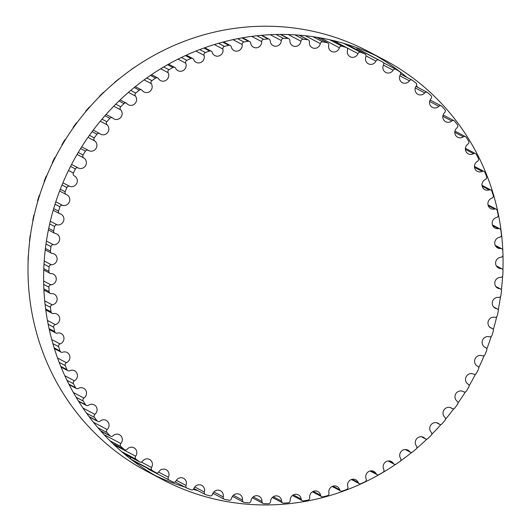 <?xml version="1.0" encoding="UTF-8"?>
<svg xmlns="http://www.w3.org/2000/svg" width="531" height="531" viewBox="0 0 531 531"><rect width="100%" height="100%" fill="white"/><g stroke="black" fill="none" stroke-linecap="round" stroke-linejoin="round"><path stroke-width="0.8" d="M250.672 43.044A5.722 5.483 117.8 0 0 259.121 46.854A5.722 5.483 117.8 0 0 261.697 41.657A2.177 2.084 -62.2 0 1 263.688 39.314A234.715 225.051 -62.2 0 1 268.089 38.962A2.177 2.084 -62.2 0 1 270.266 40.967A5.722 5.483 117.8 0 0 273.133 45.639A5.722 5.483 117.8 0 0 281.33 40.562A2.177 2.084 -62.2 0 1 283.501 38.405A234.715 225.051 -62.2 0 1 287.908 38.438A2.177 2.084 -62.2 0 1 289.899 40.635A5.722 5.483 117.8 0 0 292.76 45.805A5.722 5.483 117.8 0 0 300.918 41.226A2.177 2.084 -62.2 0 1 303.261 39.261A234.715 225.051 -62.2 0 1 307.635 39.692A2.177 2.084 -62.2 0 1 309.42 42.062A5.722 5.483 117.8 0 0 312.241 47.724A5.722 5.483 117.8 0 0 320.319 43.635A2.177 2.084 -62.2 0 1 322.815 41.883A234.715 225.051 -62.2 0 1 327.116 42.706A2.177 2.084 -62.2 0 1 328.696 45.235A5.722 5.483 117.8 0 0 331.424 51.381A5.722 5.483 117.8 0 0 339.389 47.777A2.177 2.084 -62.2 0 1 342.01 46.25A234.715 225.051 -62.2 0 1 346.219 47.451A2.177 2.084 -62.2 0 1 347.566 50.12A5.722 5.483 117.8 0 0 350.161 56.751A5.722 5.483 117.8 0 0 357.967 53.618A2.177 2.084 -62.2 0 1 360.708 52.323A234.715 225.051 -62.2 0 1 364.777 53.903A2.177 2.084 -62.2 0 1 365.892 56.691A5.722 5.483 117.8 0 0 368.322 63.793A5.722 5.483 117.8 0 0 375.921 61.111A2.177 2.084 -62.2 0 1 378.756 60.063A234.715 225.051 -62.2 0 1 382.665 62.008A2.177 2.084 -62.2 0 1 383.528 64.895A5.722 5.483 117.8 0 0 385.752 72.448A5.722 5.483 117.8 0 0 393.119 70.205A2.177 2.084 -62.2 0 1 396.02 69.415A234.715 225.051 -62.2 0 1 399.737 71.698A2.177 2.084 -62.2 0 1 400.354 74.659A5.722 5.483 117.8 0 0 402.325 82.65A5.722 5.483 117.8 0 0 409.421 80.831A2.177 2.084 -62.2 0 1 412.368 80.294A234.715 225.051 -62.2 0 1 415.866 82.916A2.177 2.084 -62.2 0 1 416.231 85.929A5.722 5.483 117.8 0 0 417.924 94.326A5.722 5.483 117.8 0 0 424.707 92.898A2.177 2.084 -62.2 0 1 427.681 92.626A234.715 225.051 -62.2 0 1 430.933 95.56A2.177 2.084 -62.2 0 1 431.033 98.6A5.722 5.483 117.8 0 0 432.413 107.388A5.722 5.483 117.8 0 0 438.865 106.326A2.177 2.084 -62.2 0 1 441.838 106.319A234.715 225.051 -62.2 0 1 444.819 109.539A2.177 2.084 -62.2 0 1 444.659 112.585A5.722 5.483 117.8 0 0 445.695 121.732A5.722 5.483 117.8 0 0 451.781 121.002A2.177 2.084 -62.2 0 1 454.735 121.267A234.715 225.051 -62.2 0 1 457.423 124.745A2.177 2.084 -62.2 0 1 457.005 127.779A5.722 5.483 117.8 0 0 457.669 137.25A5.722 5.483 117.8 0 0 463.357 136.825A2.177 2.084 -62.2 0 1 466.271 137.35A234.715 225.051 -62.2 0 1 468.641 141.067A2.177 2.084 -62.2 0 1 467.97 144.06A5.722 5.483 117.8 0 0 468.236 153.824A5.722 5.483 117.8 0 0 473.513 153.671A2.177 2.084 -62.2 0 1 476.36 154.455A234.715 225.051 -62.2 0 1 478.398 158.377A2.177 2.084 -62.2 0 1 477.475 161.311A5.722 5.483 117.8 0 0 477.316 171.334A5.722 5.483 117.8 0 0 482.155 171.407A2.177 2.084 -62.2 0 1 484.922 172.442A234.715 225.051 -62.2 0 1 486.608 176.551A2.177 2.084 -62.2 0 1 485.447 179.392A5.722 5.483 117.8 0 0 484.849 189.64A5.722 5.483 117.8 0 0 489.237 189.899A2.177 2.084 -62.2 0 1 491.892 191.187A234.715 225.051 -62.2 0 1 493.219 195.435A2.177 2.084 -62.2 0 1 491.819 198.176A5.722 5.483 117.8 0 0 490.77 208.603A5.722 5.483 117.8 0 0 494.693 209.015A2.177 2.084 -62.2 0 1 497.222 210.535A234.715 225.051 -62.2 0 1 498.178 214.902A2.177 2.084 -62.2 0 1 496.551 217.511A5.722 5.483 117.8 0 0 495.031 228.078A5.722 5.483 117.8 0 0 498.483 228.595A2.177 2.084 -62.2 0 1 500.859 230.341A234.715 225.051 -62.2 0 1 501.443 234.788A2.177 2.084 -62.2 0 1 499.605 237.257A5.722 5.483 117.8 0 0 497.607 247.917A5.722 5.483 117.8 0 0 500.574 248.501A2.177 2.084 -62.2 0 1 502.791 250.459A234.715 225.051 -62.2 0 1 502.99 254.96A2.177 2.084 -62.2 0 1 500.959 257.256A5.722 5.483 117.8 0 0 498.476 267.976A5.722 5.483 117.8 0 0 500.965 268.58A2.177 2.084 -62.2 0 1 502.996 270.737A234.715 225.051 -62.2 0 1 502.811 275.25A2.177 2.084 -62.2 0 1 500.594 277.368A5.722 5.483 117.8 0 0 497.633 288.094A5.722 5.483 117.8 0 0 499.638 288.678A2.177 2.084 -62.2 0 1 501.476 291.015A234.715 225.051 -62.2 0 1 500.906 295.508A2.177 2.084 -62.2 0 1 498.523 297.42A5.722 5.483 117.8 0 0 495.084 308.119A5.722 5.483 117.8 0 0 496.611 308.644A2.177 2.084 -62.2 0 1 498.237 311.139A234.715 225.051 -62.2 0 1 497.288 315.58A2.177 2.084 -62.2 0 1 494.759 317.279A5.722 5.483 117.8 0 0 490.843 327.906A5.722 5.483 117.8 0 0 491.905 328.324A2.177 2.084 -62.2 0 1 493.306 330.959A234.715 225.051 -62.2 0 1 491.985 335.313A2.177 2.084 -62.2 0 1 489.33 336.787A5.722 5.483 117.8 0 0 484.949 347.294A5.722 5.483 117.8 0 0 485.553 347.566A2.177 2.084 -62.2 0 1 486.721 350.327A234.715 225.051 -62.2 0 1 485.035 354.555A2.177 2.084 -62.2 0 1 482.274 355.79A5.722 5.483 117.8 0 0 475.126 358.783A5.722 5.483 117.8 0 0 477.601 366.224A2.177 2.084 -62.2 0 1 478.531 369.091A234.715 225.051 -62.2 0 1 476.499 373.16A2.177 2.084 -62.2 0 1 473.652 374.156A5.722 5.483 117.8 0 0 466.251 376.585A5.722 5.483 117.8 0 0 468.123 384.159A2.177 2.084 -62.2 0 1 468.8 387.106A234.715 225.051 -62.2 0 1 466.437 390.995A2.177 2.084 -62.2 0 1 463.523 391.732A5.722 5.483 117.8 0 0 455.85 393.677A5.722 5.483 117.8 0 0 457.178 401.237A2.177 2.084 -62.2 0 1 457.603 404.237A234.715 225.051 -62.2 0 1 454.921 407.914A2.177 2.084 -62.2 0 1 451.961 408.385A5.722 5.483 117.8 0 0 444.035 409.852A5.722 5.483 117.8 0 0 444.859 417.32A2.177 2.084 -62.2 0 1 445.018 420.36A234.715 225.051 -62.2 0 1 442.044 423.791A2.177 2.084 -62.2 0 1 439.064 423.997A5.722 5.483 117.8 0 0 430.913 424.953A5.722 5.483 117.8 0 0 431.245 432.287A2.177 2.084 -62.2 0 1 431.152 435.34A234.715 225.051 -62.2 0 1 427.906 438.506A2.177 2.084 -62.2 0 1 424.926 438.447A5.722 5.483 117.8 0 0 416.589 438.865A5.722 5.483 117.8 0 0 416.457 446.033A2.177 2.084 -62.2 0 1 416.098 449.073A234.715 225.051 -62.2 0 1 412.607 451.941A2.177 2.084 -62.2 0 1 409.66 451.622A5.722 5.483 117.8 0 0 401.17 451.476A5.722 5.483 117.8 0 0 400.6 458.445A2.177 2.084 -62.2 0 1 399.982 461.452A234.715 225.051 -62.2 0 1 396.272 464.008A2.177 2.084 -62.2 0 1 393.371 463.424A5.722 5.483 117.8 0 0 384.776 462.693A5.722 5.483 117.8 0 0 383.787 469.431A2.177 2.084 -62.2 0 1 382.924 472.378A234.715 225.051 -62.2 0 1 379.015 474.601A2.177 2.084 -62.2 0 1 376.187 473.758A5.722 5.483 117.8 0 0 367.532 472.437A5.722 5.483 117.8 0 0 366.158 478.909A2.177 2.084 -62.2 0 1 365.049 481.776A234.715 225.051 -62.2 0 1 360.98 483.648A2.177 2.084 -62.2 0 1 358.239 482.553A5.722 5.483 117.8 0 0 349.571 480.615A5.722 5.483 117.8 0 0 347.845 486.801A2.177 2.084 -62.2 0 1 346.497 489.569A234.715 225.051 -62.2 0 1 342.296 491.075A2.177 2.084 -62.2 0 1 339.667 489.735A5.722 5.483 117.8 0 0 331.025 487.179A5.722 5.483 117.8 0 0 328.981 493.053A2.177 2.084 -62.2 0 1 327.408 495.695A234.715 225.051 -62.2 0 1 323.107 496.83A2.177 2.084 -62.2 0 1 320.611 495.257A5.722 5.483 117.8 0 0 312.042 492.071A5.722 5.483 117.8 0 0 309.712 497.62A2.177 2.084 -62.2 0 1 307.927 500.116A234.715 225.051 -62.2 0 1 303.559 500.866A2.177 2.084 -62.2 0 1 301.21 499.067A5.722 5.483 117.8 0 0 292.767 495.257A5.722 5.483 117.8 0 0 290.191 500.454A2.177 2.084 -62.2 0 1 288.2 502.797A234.715 225.051 -62.2 0 1 283.8 503.149A2.177 2.084 -62.2 0 1 281.622 501.145A5.722 5.483 117.8 0 0 278.755 496.472A5.722 5.483 117.8 0 0 270.558 501.549A2.177 2.084 -62.2 0 1 268.381 503.707A234.715 225.051 -62.2 0 1 263.98 503.673A2.177 2.084 -62.2 0 1 261.989 501.476A5.722 5.483 117.8 0 0 259.128 496.306A5.722 5.483 117.8 0 0 250.964 500.886A2.177 2.084 -62.2 0 1 248.621 502.85A234.715 225.051 -62.2 0 1 244.253 502.419A2.177 2.084 -62.2 0 1 242.461 500.049A5.722 5.483 117.8 0 0 239.647 494.388A5.722 5.483 117.8 0 0 231.562 498.476A2.177 2.084 -62.2 0 1 229.073 500.229A234.715 225.051 -62.2 0 1 224.766 499.412A2.177 2.084 -62.2 0 1 223.193 496.877A5.722 5.483 117.8 0 0 220.465 490.73A5.722 5.483 117.8 0 0 212.5 494.334A2.177 2.084 -62.2 0 1 209.878 495.861A234.715 225.051 -62.2 0 1 205.67 494.66A2.177 2.084 -62.2 0 1 204.322 491.991A5.722 5.483 117.8 0 0 201.72 485.361A5.722 5.483 117.8 0 0 193.921 488.493A2.177 2.084 -62.2 0 1 191.18 489.788A234.715 225.051 -62.2 0 1 187.111 488.208A2.177 2.084 -62.2 0 1 185.996 485.42A5.722 5.483 117.8 0 0 183.567 478.318A5.722 5.483 117.8 0 0 175.967 481A2.177 2.084 -62.2 0 1 173.133 482.048A234.715 225.051 -62.2 0 1 169.223 480.104A2.177 2.084 -62.2 0 1 168.354 477.223A5.722 5.483 117.8 0 0 166.137 469.669A5.722 5.483 117.8 0 0 158.769 471.906A2.177 2.084 -62.2 0 1 155.868 472.696A234.715 225.051 -62.2 0 1 152.151 470.413A2.177 2.084 -62.2 0 1 151.534 467.453A5.722 5.483 117.8 0 0 149.556 459.461A5.722 5.483 117.8 0 0 142.467 461.28A2.177 2.084 -62.2 0 1 139.52 461.817A234.715 225.051 -62.2 0 1 136.022 459.196A2.177 2.084 -62.2 0 1 135.657 456.189A5.722 5.483 117.8 0 0 133.965 447.786A5.722 5.483 117.8 0 0 127.181 449.213A2.177 2.084 -62.2 0 1 124.201 449.485A234.715 225.051 -62.2 0 1 120.955 446.558A2.177 2.084 -62.2 0 1 120.849 443.511A5.722 5.483 117.8 0 0 119.468 434.723A5.722 5.483 117.8 0 0 113.023 435.785A2.177 2.084 -62.2 0 1 110.043 435.792A234.715 225.051 -62.2 0 1 107.07 432.573A2.177 2.084 -62.2 0 1 107.222 429.526A5.722 5.483 117.8 0 0 106.187 420.379A5.722 5.483 117.8 0 0 100.107 421.11A2.177 2.084 -62.2 0 1 97.153 420.844A234.715 225.051 -62.2 0 1 94.465 417.366A2.177 2.084 -62.2 0 1 94.883 414.333A5.722 5.483 117.8 0 0 94.219 404.861A5.722 5.483 117.8 0 0 88.531 405.286A2.177 2.084 -62.2 0 1 85.617 404.761A234.715 225.051 -62.2 0 1 83.248 401.044A2.177 2.084 -62.2 0 1 83.918 398.051A5.722 5.483 117.8 0 0 83.652 388.287A5.722 5.483 117.8 0 0 78.376 388.446A2.177 2.084 -62.2 0 1 75.528 387.657A234.715 225.051 -62.2 0 1 73.49 383.734A2.177 2.084 -62.2 0 1 74.413 380.8A5.722 5.483 117.8 0 0 74.572 370.777A5.722 5.483 117.8 0 0 69.734 370.704A2.177 2.084 -62.2 0 1 66.966 369.669A234.715 225.051 -62.2 0 1 65.28 365.567A2.177 2.084 -62.2 0 1 66.441 362.719A5.722 5.483 117.8 0 0 67.039 352.471A5.722 5.483 117.8 0 0 62.651 352.212A2.177 2.084 -62.2 0 1 59.996 350.931A234.715 225.051 -62.2 0 1 58.669 346.677A2.177 2.084 -62.2 0 1 60.069 343.935A5.722 5.483 117.8 0 0 61.118 333.514A5.722 5.483 117.8 0 0 57.195 333.103A2.177 2.084 -62.2 0 1 54.666 331.583A234.715 225.051 -62.2 0 1 53.711 327.209A2.177 2.084 -62.2 0 1 55.337 324.6A5.722 5.483 117.8 0 0 56.857 314.033A5.722 5.483 117.8 0 0 53.405 313.516A2.177 2.084 -62.2 0 1 51.022 311.77A234.715 225.051 -62.2 0 1 50.445 307.323A2.177 2.084 -62.2 0 1 52.284 304.854A5.722 5.483 117.8 0 0 54.275 294.194A5.722 5.483 117.8 0 0 51.308 293.61A2.177 2.084 -62.2 0 1 49.091 291.652A234.715 225.051 -62.2 0 1 48.898 287.152A2.177 2.084 -62.2 0 1 50.93 284.855A5.722 5.483 117.8 0 0 53.405 274.135A5.722 5.483 117.8 0 0 50.923 273.531A2.177 2.084 -62.2 0 1 48.885 271.374A234.715 225.051 -62.2 0 1 49.078 266.861A2.177 2.084 -62.2 0 1 51.295 264.75A5.722 5.483 117.8 0 0 54.255 254.017A5.722 5.483 117.8 0 0 52.25 253.433A2.177 2.084 -62.2 0 1 50.412 251.097A234.715 225.051 -62.2 0 1 50.983 246.603A2.177 2.084 -62.2 0 1 53.365 244.691A5.722 5.483 117.8 0 0 56.804 233.992A5.722 5.483 117.8 0 0 55.277 233.467A2.177 2.084 -62.2 0 1 53.651 230.972A234.715 225.051 -62.2 0 1 54.6 226.531A2.177 2.084 -62.2 0 1 57.129 224.832A5.722 5.483 117.8 0 0 61.045 214.205A5.722 5.483 117.8 0 0 59.983 213.787A2.177 2.084 -62.2 0 1 58.583 211.152A234.715 225.051 -62.2 0 1 59.903 206.805A2.177 2.084 -62.2 0 1 62.558 205.324A5.722 5.483 117.8 0 0 66.939 194.817A5.722 5.483 117.8 0 0 66.335 194.545A2.177 2.084 -62.2 0 1 65.167 191.784A234.715 225.051 -62.2 0 1 66.853 187.556A2.177 2.084 -62.2 0 1 69.614 186.321A5.722 5.483 117.8 0 0 76.763 183.328A5.722 5.483 117.8 0 0 74.28 175.887A2.177 2.084 -62.2 0 1 73.358 173.02A234.715 225.051 -62.2 0 1 75.389 168.951A2.177 2.084 -62.2 0 1 78.236 167.962A5.722 5.483 117.8 0 0 85.637 165.526A5.722 5.483 117.8 0 0 83.765 157.953A2.177 2.084 -62.2 0 1 83.088 155.006A234.715 225.051 -62.2 0 1 85.451 151.116A2.177 2.084 -62.2 0 1 88.365 150.386A5.722 5.483 117.8 0 0 96.038 148.434A5.722 5.483 117.8 0 0 94.71 140.874A2.177 2.084 -62.2 0 1 94.286 137.874A234.715 225.051 -62.2 0 1 96.967 134.197A2.177 2.084 -62.2 0 1 99.921 133.726A5.722 5.483 117.8 0 0 107.853 132.259A5.722 5.483 117.8 0 0 107.03 124.792A2.177 2.084 -62.2 0 1 106.87 121.752A234.715 225.051 -62.2 0 1 109.844 118.32A2.177 2.084 -62.2 0 1 112.818 118.114A5.722 5.483 117.8 0 0 120.975 117.159A5.722 5.483 117.8 0 0 120.637 109.824A2.177 2.084 -62.2 0 1 120.736 106.771A234.715 225.051 -62.2 0 1 123.982 103.605A2.177 2.084 -62.2 0 1 126.955 103.664A5.722 5.483 117.8 0 0 135.299 103.246A5.722 5.483 117.8 0 0 135.432 96.078A2.177 2.084 -62.2 0 1 135.783 93.038A234.715 225.051 -62.2 0 1 139.281 90.17A2.177 2.084 -62.2 0 1 142.228 90.489A5.722 5.483 117.8 0 0 150.718 90.635A5.722 5.483 117.8 0 0 151.289 83.666A2.177 2.084 -62.2 0 1 151.906 80.659A234.715 225.051 -62.2 0 1 155.616 78.103A2.177 2.084 -62.2 0 1 158.517 78.688A5.722 5.483 117.8 0 0 167.112 79.418A5.722 5.483 117.8 0 0 168.101 72.681A2.177 2.084 -62.2 0 1 168.964 69.734A234.715 225.051 -62.2 0 1 172.867 67.51A2.177 2.084 -62.2 0 1 175.701 68.353A5.722 5.483 117.8 0 0 184.357 69.68A5.722 5.483 117.8 0 0 185.731 63.202A2.177 2.084 -62.2 0 1 186.839 60.335A234.715 225.051 -62.2 0 1 190.908 58.463A2.177 2.084 -62.2 0 1 193.649 59.558A5.722 5.483 117.8 0 0 202.318 61.496A5.722 5.483 117.8 0 0 204.043 55.31A2.177 2.084 -62.2 0 1 205.391 52.542A234.715 225.051 -62.2 0 1 209.592 51.036A2.177 2.084 -62.2 0 1 212.221 52.377A5.722 5.483 117.8 0 0 220.863 54.932A5.722 5.483 117.8 0 0 222.907 49.058A2.177 2.084 -62.2 0 1 224.48 46.416A234.715 225.051 -62.2 0 1 228.781 45.281A2.177 2.084 -62.2 0 1 231.277 46.854A5.722 5.483 117.8 0 0 239.846 50.04A5.722 5.483 117.8 0 0 242.176 44.498A2.177 2.084 -62.2 0 1 243.961 41.995A234.715 225.051 -62.2 0 1 248.329 41.245A2.177 2.084 -62.2 0 1 250.672 43.044M318.135 37.88A5.722 5.483 117.8 0 0 318.308 37.522M337.152 42.639A2.177 2.084 -62.2 0 1 337.816 41.73M355.929 49.23A2.177 2.084 -62.2 0 1 357.927 49.104A234.715 225.051 -62.2 0 1 361.843 51.049A2.177 2.084 -62.2 0 1 361.89 51.076L382.685 62.021M148.375 469.132L169.203 480.09L148.401 469.145A2.177 2.084 -62.2 0 1 147.552 468.329M135.246 461.844A2.177 2.084 -62.2 0 1 135.047 461.738A234.715 225.051 -62.2 0 1 131.33 459.454A2.177 2.084 -62.2 0 1 130.453 457.072M114.723 445.396A2.177 2.084 -62.2 0 1 114.835 445.224A5.722 5.483 117.8 0 0 115.141 444.779M28.136 277.866A234.715 225.051 -62.2 0 1 28.077 276.193A2.177 2.084 -62.2 0 1 28.083 275.961M28.15 261.086A2.177 2.084 -62.2 0 1 28.063 260.416A234.715 225.051 -62.2 0 1 28.256 255.902A2.177 2.084 -62.2 0 1 28.435 255.139M29.69 241.094A2.177 2.084 -62.2 0 1 29.59 240.138A234.715 225.051 -62.2 0 1 30.161 235.645A2.177 2.084 -62.2 0 1 30.532 234.682M32.895 221.148A2.177 2.084 -62.2 0 1 32.829 220.013A234.715 225.051 -62.2 0 1 33.778 215.573A2.177 2.084 -62.2 0 1 34.342 214.517M37.761 201.455A2.177 2.084 -62.2 0 1 37.761 200.194A234.715 225.051 -62.2 0 1 39.082 195.839A2.177 2.084 -62.2 0 1 39.812 194.764M44.259 182.16A2.177 2.084 -62.2 0 1 44.345 180.825A234.715 225.051 -62.2 0 1 46.031 176.597A2.177 2.084 -62.2 0 1 46.901 175.555M52.337 163.422A2.177 2.084 -62.2 0 1 52.536 162.061A234.715 225.051 -62.2 0 1 54.567 157.992A2.177 2.084 -62.2 0 1 55.543 157.01M61.954 145.388A2.177 2.084 -62.2 0 1 62.266 144.047A234.715 225.051 -62.2 0 1 64.629 140.157A2.177 2.084 -62.2 0 1 65.665 139.275M73.046 128.183A2.177 2.084 -62.2 0 1 73.464 126.916A234.715 225.051 -62.2 0 1 76.145 123.238A2.177 2.084 -62.2 0 1 77.194 122.469M85.531 111.941A2.177 2.084 -62.2 0 1 86.049 110.793A234.715 225.051 -62.2 0 1 89.022 107.362A2.177 2.084 -62.2 0 1 90.038 106.711M99.337 96.781A2.177 2.084 -62.2 0 1 99.914 95.812A234.715 225.051 -62.2 0 1 103.16 92.646A2.177 2.084 -62.2 0 1 104.083 92.122M114.391 82.816A2.177 2.084 -62.2 0 1 114.961 82.079A234.715 225.051 -62.2 0 1 118.459 79.212A2.177 2.084 -62.2 0 1 119.203 78.814M130.639 70.112A2.177 2.084 -62.2 0 1 131.077 69.7A234.715 225.051 -62.2 0 1 134.794 67.145A2.177 2.084 -62.2 0 1 135.193 66.933M395.874 464.22A237.344 227.573 -62.2 0 1 162.798 479.719A237.344 227.573 -62.2 0 1 45.6 308.611A237.344 227.573 -62.2 0 1 143.596 80.261A237.344 227.573 -62.2 0 1 383.88 59.651A237.344 227.573 -62.2 0 1 502.923 253.294M502.983 255.192A237.344 227.573 -62.2 0 1 502.917 270.067M502.631 276.014A237.344 227.573 -62.2 0 1 501.377 290.059M500.527 296.471A237.344 227.573 -62.2 0 1 498.171 310.004M496.724 316.635A237.344 227.573 -62.2 0 1 493.306 329.698M491.255 336.388A237.344 227.573 -62.2 0 1 486.808 348.993M484.166 355.597A237.344 227.573 -62.2 0 1 478.723 367.731M475.524 374.143A237.344 227.573 -62.2 0 1 469.112 385.765M465.402 391.878A237.344 227.573 -62.2 0 1 458.021 402.969M453.866 408.684A237.344 227.573 -62.2 0 1 445.536 419.211M441.029 424.442A237.344 227.573 -62.2 0 1 431.73 434.371M426.984 439.031A237.344 227.573 -62.2 0 1 416.676 448.337M411.864 452.339A237.344 227.573 -62.2 0 1 400.42 461.041M383.88 59.651L368.262 51.434A237.344 227.573 117.8 0 0 127.978 72.043A237.344 227.573 117.8 0 0 29.982 300.387A237.344 227.573 117.8 0 0 147.18 471.501L162.798 479.719M155.072 475.451A237.344 227.573 117.8 0 0 184.834 487.027M193.251 489.423A237.344 227.573 117.8 0 0 197.844 490.584M212.758 493.631A237.344 227.573 117.8 0 0 214.013 493.843M418.295 87.622A237.344 227.573 117.8 0 0 416.344 85.763M406.965 77.426A237.344 227.573 117.8 0 0 375.988 55.702M251.681 36.387L261.697 41.657M256.911 35.75L263.688 39.314M261.186 35.325L268.089 38.962M270.193 34.701L281.33 40.562M276.06 34.488L283.501 38.405M280.282 34.429L287.908 38.438M288.207 34.535L300.918 41.226M294.858 34.84L303.261 39.261M298.953 35.126L307.635 39.692M305.272 35.716L320.319 43.635M312.932 36.679L322.815 41.883M316.795 37.27L327.116 42.706M320.684 37.933L339.389 47.777M329.651 39.739L342.01 46.25M333.07 40.535L346.219 47.451M346.829 47.757L357.967 53.618M343.676 43.363L360.708 52.323M346.172 44.113L364.777 53.903M366.058 55.921L375.921 61.111M357.927 49.104L378.756 60.063M361.843 51.049L382.665 62.008M383.428 65.107L393.119 70.205M399.81 75.774L409.421 80.831M415.255 87.927L424.707 92.898M429.639 101.467L438.865 106.326M442.854 116.302L451.781 121.002M454.795 132.319L463.357 136.825M465.375 149.39L473.513 153.671M474.522 167.384L482.155 171.407M482.148 186.169L489.237 189.899M488.208 205.603L494.693 209.015M492.649 225.529L498.483 228.595M495.45 245.807L500.574 248.501M496.571 266.27L500.965 268.58M496.014 286.773L499.638 288.678M493.79 307.157L496.611 308.644M489.901 327.269L491.905 328.324M484.385 346.949L485.553 347.566M462.793 391.347L463.523 391.732M450.394 407.562L451.961 408.385M436.668 422.736L439.064 423.997M421.72 436.761L424.926 438.447M405.664 449.518L409.66 451.622M388.619 460.921L393.371 463.424M370.718 470.878L376.187 473.758M352.093 479.314L358.239 482.553M332.891 486.17L339.667 489.735M313.25 491.381L320.611 495.257M293.331 494.919L301.21 499.067M273.279 496.757L281.622 501.145M253.247 496.87L261.989 501.476M233.381 495.27L242.461 500.049M213.847 491.958L223.193 496.877M194.784 486.973L204.322 491.991M176.338 480.336L185.996 485.42M158.636 472.105L168.354 477.223M135.047 461.738L155.868 472.696M131.33 459.454L152.151 470.413M141.365 462.096L151.534 467.453M124.022 453.66L139.52 461.817M121.632 451.622L136.022 459.196M114.835 445.224L135.657 456.189M112.625 443.385L124.201 449.485M109.957 440.763L120.955 446.558M104.122 434.71L120.849 443.511M100.611 430.827L110.043 435.792M97.976 427.794L107.07 432.573M93.416 422.258L107.222 429.526M89.029 416.576L97.153 420.844M86.573 413.211L94.465 417.366M82.995 408.073L94.883 414.333M78.369 400.951L85.617 404.761M76.152 397.314L83.248 401.044M73.358 392.495L83.918 398.051M68.897 384.165L75.528 387.657M66.972 380.302L73.49 383.734M64.822 375.756L74.413 380.8M60.78 366.417L66.966 369.669M59.18 362.354L65.28 365.567M57.574 358.047L66.441 362.719M54.149 347.851L59.996 350.931M52.888 343.63L58.669 346.677M51.746 339.555L60.069 343.935M49.084 328.643L54.666 331.583M48.175 324.295L53.711 327.209M47.438 320.445L55.337 324.6M45.639 308.936L51.022 311.77M45.102 304.509L50.445 307.323M44.723 300.878L52.284 304.854M43.867 288.904L49.091 291.652M43.701 284.417L48.898 287.152M43.635 281.012L50.93 284.855M43.788 268.693L48.885 271.374M44 264.192L49.078 266.861M44.199 261.013L51.295 264.75M45.407 248.462L50.412 251.097M45.998 243.981L50.983 246.603M46.429 241.041L53.365 244.691M48.719 228.376L53.651 230.972M49.682 223.943L54.6 226.531M50.312 221.241L57.129 224.832M53.697 208.583L58.583 211.152M39.082 195.839L39.413 196.019M55.032 204.236L59.903 206.805M55.821 201.78L62.558 205.324M44.345 180.825L44.697 181.011M60.315 189.235L65.167 191.784M46.031 176.597L46.389 176.79M62.008 185.007L66.853 187.556M62.923 182.797L69.614 186.321M52.536 162.061L52.901 162.26M68.519 170.478L73.358 173.02M54.567 157.992L54.939 158.185M70.557 166.402L75.389 168.951M71.566 164.444L78.236 167.962M77.088 154.435L83.765 157.953M62.266 144.047L62.631 144.24M78.249 152.463L83.088 155.006M64.629 140.157L64.994 140.35M80.612 148.567L85.451 151.116M88 137.343L94.71 140.874M73.464 126.916L73.816 127.101M89.427 135.319L94.286 137.874M76.145 123.238L76.484 123.418M92.102 131.642L96.967 134.197M100.259 121.227L107.03 124.792M101.972 119.176L106.87 121.752M104.939 115.738L109.844 118.32M113.773 106.207L120.637 109.824M115.785 104.169L120.736 106.771M119.017 100.996L123.982 103.605M128.422 92.394L135.432 96.078M130.759 90.396L135.783 93.038M134.23 87.509L139.281 90.17M144.107 79.889L151.289 83.666M146.775 77.964L151.906 80.659M150.459 75.389L155.616 78.103M160.681 68.778L168.101 72.681M163.701 66.966L168.964 69.734M167.577 64.722L172.867 67.51M178.018 59.147L185.731 63.202M181.41 57.481L186.839 60.335M185.432 55.582L190.908 58.463M195.959 51.056L204.043 55.31M199.742 49.569L205.391 52.542M203.891 48.036L209.592 51.036M214.338 44.551L222.907 49.058M218.553 43.296L224.48 46.416M222.781 42.128L228.781 45.281M232.983 39.659L242.176 44.498M237.676 38.683L243.961 41.995M241.944 37.887L248.329 41.245M261.75 35.278L269.171 39.188M280.74 34.429L288.811 38.67M299.311 35.152L308.352 39.911M317.047 37.309L327.66 42.892M333.222 40.568L346.577 47.598M346.232 44.126L364.97 53.989M383.508 62.824L395.92 69.355M400.613 74.081L412.116 80.135M415.926 86.374L427.289 92.354M430.103 100.02L441.314 105.921M443.146 114.961L454.091 120.729M454.941 131.097L465.521 136.666M465.402 148.288L475.517 153.605M474.448 166.402L484 171.433M482.002 185.312L490.903 189.998M488.009 204.866L496.18 209.168M492.416 224.912L499.79 228.795M495.197 245.302L501.702 248.727M496.326 265.878L501.908 268.812M495.788 286.481L500.401 288.904M493.591 306.951L497.189 308.843M489.748 327.136L492.303 328.483M484.292 346.882L485.779 347.666M477.256 366.038L477.668 366.257M462.727 391.32L463.656 391.805M450.242 407.516L452.246 408.571M436.429 422.689L439.489 424.296M421.395 436.728L425.484 438.878M405.246 449.518L410.33 452.193M388.108 460.968L394.141 464.147M370.12 470.997L377.05 474.641M351.416 479.513L359.182 483.602M332.134 486.469L340.67 490.963M312.434 491.806L321.653 496.664M292.455 495.483L302.292 500.66M272.363 497.481L282.711 502.923M252.305 497.773L263.077 503.441M232.445 496.366L243.537 502.2M212.931 493.272L224.228 499.22M193.915 488.513L205.311 494.514M175.137 481.922L186.919 488.122M135.146 461.797L155.968 472.756M124.095 453.726L139.766 461.977M112.771 443.531L124.599 449.757M100.817 431.059L110.567 436.19M89.274 416.901L97.79 421.382M78.641 401.383L86.367 405.445M69.176 384.716L76.371 388.506M61.052 367.08L67.888 370.678M54.394 348.648L60.985 352.113M49.283 329.565L55.709 332.944M45.785 309.998L52.098 313.317M43.927 290.092L50.179 293.384M43.741 270.013L49.98 273.299M45.235 249.915L51.487 253.207M48.394 229.95L54.7 233.268M53.206 210.269L59.585 213.628M59.625 191.034L66.109 194.446M81.681 146.861L88.232 150.306M93.21 130.161L99.636 133.54M106.054 114.477L112.393 117.816M120.125 99.934L126.405 103.233M135.319 86.633L141.558 89.918M151.501 74.685L157.747 77.971M168.559 64.165L174.838 67.47M186.348 55.164L192.707 58.51M204.727 47.73L211.219 51.149M223.538 41.929L230.228 45.447M242.607 37.774L249.597 41.451"/></g></svg>
